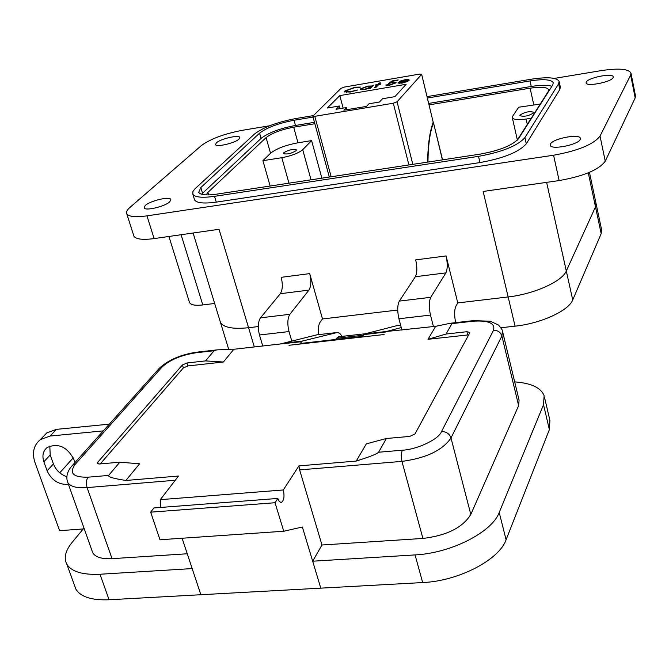 <?xml version="1.0" encoding="UTF-8"?>
<svg xmlns="http://www.w3.org/2000/svg" width="669" height="669" viewBox="0 0 669 669"><rect width="100%" height="100%" fill="white"/><g stroke="black" fill="none" stroke-linecap="round" stroke-linejoin="round"><path stroke-width="1" d="M412.815 164.365L397.077 101.788L393.313 103.227L314.798 116.322L312.808 116.189L340.989 88.367L344.552 87.037L419.513 74.108L421.621 74.217L433.219 122.293L421.637 74.251M432.968 122.603L433.487 122.753L442.41 159.866M346.994 109.657L346.442 107.55L336.106 109.281L339.35 106.011L340.036 108.621M343.122 108.102L339.827 95.6L406.142 84.286L394.902 96.662L382.517 98.753L379.499 102.006L369.004 103.77L366.528 106.396L343.874 110.176L346.442 107.55M427.943 162.065C428.193 144.755 430.008 131.734 433.395 122.996M433.219 122.293C429.732 131.5 427.876 144.772 427.642 162.107M397.077 101.788L421.529 74.476M339.827 95.6L327.275 108.043L339.35 106.011M407.831 81.367L402.186 82.772L399.234 82.63L409.06 80.539L408.943 79.578L405.197 79.67L400.413 81.016L397.913 82.939L401.969 83.157L407.831 81.367M380.343 82.856L379.039 83.081L377.742 84.436L375.878 84.754L375.476 85.164L377.349 84.846L374.506 87.806L375.819 87.58L378.654 84.62L380.527 84.302L380.92 83.884L379.047 84.21L380.343 82.856M359.061 87.547L360.466 87.07L355.139 87.196L345.012 90.917L344.594 91.845L350.322 92.046L357.589 89.989L350.79 91.569L345.965 91.419L346.266 90.725L354.587 87.681L359.061 87.547M370.191 88.542L373.453 85.172L371.546 86.017L367.917 86.075L360.658 88.76L360.399 89.37L364.471 89.571L369.447 88.183L368.878 88.768L370.191 88.542M397.771 80.355L398.206 79.887L392.193 80.916L388.538 83.466L391.992 82.68L394.593 83.081L389.759 84.896L387.292 84.62L385.921 85.206L389.233 85.381L395.897 82.872L396.123 82.32L390.863 82.546L392.778 81.208L397.771 80.355M398.206 83.207L398.139 82.346M398.314 83.073L399.268 82.371M408.057 80.129L409.119 80.305L408.943 79.578M377.742 84.436L377.926 85.147L379.223 83.801L379.039 83.081M375.552 87.631L377.533 85.565L377.349 84.846M377.45 85.231L377.926 85.147M346.124 92.029L346.55 92.431M344.828 92.096L345.012 90.917M345.196 91.628L346.074 90.951M372.591 86.067L372.148 85.398M369.572 88.651L369.447 88.183M360.708 89.629L360.658 88.76M360.842 89.47L361.778 88.81M370.659 86.535L371.73 86.727L371.546 86.017M371.73 86.727L372.332 86.109M392.193 80.916L392.343 81.518M394.702 82.672L395.973 82.789M386.113 85.406L385.971 84.846M386.448 85.515L387.426 85.348M394.743 83.675L394.593 83.081M394.919 83.583L394.752 82.772M390.42 82.998L390.888 82.672M370.726 86.669L370.701 87.798L369.547 88.542M408.19 80.69L399.987 82.095M399.903 81.76L404.887 80.063L408.107 80.355M365.006 89.479L361.778 88.985L361.954 88.542L367.532 86.485L370.71 86.61L370.701 87.798M370.517 87.087L364.923 89.144M613.13 77.629L613.256 76.793C612.812 72.796 588.193 77.604 586.253 82.044L586.086 82.948C586.454 86.953 611.424 82.061 613.13 77.629M238.992 139.11L239.786 137.446C239.067 134.553 220.477 138.834 216.38 142.832L215.527 144.563C216.212 147.464 235.062 143.099 238.992 139.11M169.801 201.77L170.854 199.479C169.826 196.134 150.157 200.759 145.24 205.5L144.103 207.875C145.106 211.237 165.084 206.495 169.801 201.77M580.207 139.495L580.383 138.299C579.647 133.432 552.92 138.558 550.462 144.002L550.244 145.298C550.896 150.174 578.041 144.939 580.207 139.495M296.066 150.734L296.409 149.881C293.005 148.869 288.816 149.806 283.832 152.683L283.48 153.561C286.901 154.572 291.09 153.627 296.066 150.734M533.67 112.877L533.787 112.308C529.681 110.995 525.09 111.915 520.014 115.051L519.888 115.645C524.019 116.95 528.619 116.03 533.67 112.877M194.303 199.036L194.554 199.88C196.653 203.067 203.894 203.811 216.271 202.122L479.982 162.575C503.682 158.244 519.119 151.98 526.294 143.785L559.819 89.537L560.329 86.995L559.2 81.735M554.283 78.424L601.113 70.63C618.465 68.037 628.417 68.823 630.951 73.005L630.658 75.062L600.034 136.083C593.637 144.379 578.15 150.759 553.581 155.225L146.963 215.861C135.506 217.433 128.774 216.748 126.776 213.821C125.931 212.132 126.968 210.016 129.878 207.474L201.344 145.591C210.467 138.909 224.148 133.808 242.37 130.304L269.682 125.764M427.098 96.612L531.203 79.226C547.401 76.768 556.708 77.47 559.117 81.342L558.607 83.851L524.906 137.613C517.706 145.75 502.243 151.997 478.511 156.354L214.548 196.326C202.155 198.041 194.913 197.322 192.831 194.177L192.906 191.551L194.905 188.859L254.538 134.009C263.302 127.311 277.066 122.151 295.84 118.538L313.151 115.645M446.089 255.943C447.695 263.419 447.62 269.063 445.88 272.885L430.769 297.304C428.888 301.385 428.796 307.314 430.485 315.074L398.925 318.753C397.21 311.052 397.344 305.164 399.343 301.092L415.357 276.723C417.213 272.919 417.322 267.307 415.7 259.881L446.089 255.943L457.788 302.915L508.147 296.944L483.152 191.451L559.133 180.571C583.585 176.231 598.956 169.775 605.253 161.204L635.182 97.925L635.458 95.776L631.018 73.331M133.641 235.287L133.934 236.199C135.983 239.285 142.706 240.079 154.129 238.59L219.047 229.291L248.559 327.718L258.284 326.564L248.559 327.718C232.804 329.315 223.429 327.517 220.436 322.324L193.098 233.004M309.714 273.621C311.428 280.846 311.169 286.34 308.944 290.103L289.894 314.288L260.467 317.842L280.311 293.708C282.636 289.953 282.928 284.492 281.189 277.317L309.714 273.621L322.483 318.954L397.721 310.04L322.483 318.954L320.158 322.09C318.452 324.766 317.942 328.947 318.603 334.642M313.05 117.083L294.051 120.253C278.337 123.28 266.847 127.587 259.572 133.181L200.825 187.546L198.71 192.338C200.449 194.963 206.495 195.565 216.84 194.127L480.008 154.154C499.701 150.542 512.563 145.349 518.609 138.583L552.828 84.804L553.271 82.68C551.273 79.469 543.537 78.875 530.049 80.916L427.441 98.017M588.277 172.828L595.502 206.872L595.937 202.983L595.502 206.872L566.309 271.004C562.228 281.406 534.054 294.117 508.147 296.944L457.788 302.915L455.957 306.093C454.301 309.864 454.209 315.383 455.673 322.642M214.657 303.458L202.799 304.947C195.381 305.775 190.966 305.005 189.561 302.639L189.369 302.02M430.485 315.074L433.428 326.564M398.925 318.753L401.927 330.152M289.894 314.288C287.494 318.31 287.202 324.064 289.016 331.556L291.734 340.906M260.467 317.842C257.975 321.839 257.64 327.559 259.472 334.993L262.741 345.982M201.545 194.219L261.061 138.424C268.319 132.788 279.793 128.473 295.481 125.463L314.472 122.327M428.762 103.419L531.27 86.468C540.686 84.971 547.56 84.904 551.9 86.268M517.154 140.314L548.296 91.419L548.655 89.679C547.066 87.079 540.886 86.577 530.116 88.183L429.113 104.857M314.848 123.715L293.683 127.202C281.08 129.619 271.89 133.089 266.095 137.597L207.95 192.371L206.194 194.88M270.142 186.032L262.917 160.685L270.535 153.268C276.272 148.669 285.42 145.173 297.989 142.798L311.612 140.607L321.864 178.171M531.211 118.237L526.11 119.04C518.082 120.169 513.491 119.734 512.329 117.727L512.655 116.222L518.692 107.232L540.251 104.046M311.612 140.607L302.723 149.68C298.483 153.193 291.508 155.869 281.808 157.7L262.917 160.685M596.071 203.61L601.573 229.618L601.18 233.657L572.731 299.929C568.767 310.675 540.845 323.528 515.071 326.163L500.947 327.743M228.698 349.251L228.188 347.663M254.32 346.935L248.559 327.718C232.804 329.315 223.429 327.517 220.436 322.324L228.622 349.093M601.18 233.657L595.502 206.872L566.309 271.004C562.228 281.406 534.054 294.117 508.147 296.944L515.071 326.163M74.435 585.149L75.906 589.213C80.69 596.915 91.737 600.428 109.055 599.767L422.674 582.565C458.524 581.102 499.225 559.828 506.09 539.783L549.366 429.632L549.91 420.391L544.558 397.52M109.34 424.138L56.43 429.356L46.797 432.902L40.391 439.608C33.642 445.161 31.844 452.821 34.989 462.588L59.608 530.684L83.207 528.962M514.678 381.89C531.086 383.078 540.912 387.677 544.131 395.688L543.521 404.695L499.216 512.479C492.167 532.089 451.098 553.196 415.064 554.919L312.674 561.199L320.794 588.151M182.11 538.244L200.859 594.733M320.794 588.16L302.371 526.996L283.756 531.236L159.983 539.766L150.667 512.17L153.912 507.963L277.819 498.438L279.14 501.257L280.913 502.478M192.179 568.591L99.99 574.245C82.596 575.031 71.55 571.694 66.841 564.218C63.572 558.005 65.361 550.696 72.21 542.283L83.968 528.042M74.97 462.563L73.749 459.076C66.9 446.641 58.044 442.786 47.173 447.511C43.033 450.973 41.93 455.731 43.87 461.786L47.114 470.817C51.63 480.359 58.747 484.883 68.464 484.389M40.391 439.608L50.083 436.046L103.302 430.886M59.767 472.807L73.255 457.83M396.951 325.636L364.287 334.015L361.921 337.034L384.14 334.517L288.983 345.288L299.687 344.075L302.279 341.073L337.193 332.51L316.838 334.843L280.269 343.991L233.866 349.268L223.379 362.004L187.989 365.935L183.348 367.917L100.233 463.926M401.249 327.576L386.423 331.498L364.287 334.015M468.685 334.851L428.018 339.3L435.678 326.313L386.423 331.498M502.687 331.975L519.069 400.162L518.634 405.598L470.8 514.461C462.789 527.532 446.825 535.526 422.917 538.445L321.981 545.009L312.674 561.199M321.981 545.009L299.62 469.906L298.926 465.892L283.313 489.967C284.668 496.415 284.007 500.571 281.34 502.444M283.756 531.236L275.034 502.728L277.819 498.438M125.881 480.467C113.487 478.544 107.742 476.863 108.637 475.416L119.826 462.187L139.587 463.809L125.881 480.467L178.514 476.035L160.309 499.659L160.769 507.436M187.261 553.773L112.032 558.665C101.922 559.167 95.508 557.235 92.782 552.853L92.004 550.654M66.833 476.738C60.369 474.388 55.895 470.123 53.411 463.943L47.114 470.817M43.87 461.786L50.208 454.962L49.807 446.056M46.797 432.902L42.824 437.058M50.208 454.962L53.411 463.943M337.193 332.51L339.685 333.221L342.102 336.39M275.034 502.728L150.667 512.17M283.313 489.967L160.309 499.659M298.926 465.892L356.209 461.066L366.369 443.848L386.406 438.488L409.721 436.422L415.023 433.922L469.713 332.961L469.78 332.384L466.903 331.707L446.031 334.04L428.018 339.3M223.379 362.004L205.508 360.909L214.139 350.707L216.923 349.879L233.866 349.268M339.058 336.733L336.499 338.28L363.125 335.253M299.687 344.075L300.858 343.414M335.654 339.467L336.49 338.28M435.678 326.313L450.53 323.236L451.985 323.612L446.031 334.04M386.406 438.488L378.554 452.244C377.341 453.825 369.898 456.768 356.209 461.066M205.508 360.909L187.052 362.966L182.403 364.948L97.741 462.271L97.406 463.458L99.53 463.993L119.826 462.187M197.188 352.128L195.875 352.789C181.056 355.122 169.725 359.93 161.856 367.239L75.254 464.278L72.52 465.306L159.331 368.243L161.856 367.239M393.313 103.227L408.893 164.959M331.163 176.767L314.798 116.322M558.607 83.851L559.819 89.537M524.906 137.613L526.294 143.785M478.511 156.354L479.982 162.575M214.548 196.326L216.271 202.122M600.034 136.083L605.253 161.204M635.182 97.925L630.658 75.062M154.129 238.59L146.963 215.861M559.133 180.571L553.581 155.225M202.799 304.947L181.107 234.727M572.731 299.929L546.623 182.361M415.357 276.723L445.88 272.885M280.311 293.708L308.944 290.103M200.825 187.546L202.523 193.199M261.061 138.424L259.572 133.181M295.481 125.463L294.051 120.253M531.27 86.468L530.049 80.916M399.343 301.092L430.769 297.304M289.016 331.556L259.472 334.993M533.787 104.799L530.116 88.183M293.683 127.202L297.989 142.798M208.703 194.896L207.95 192.371M270.535 153.268L266.095 137.597M302.723 149.68L311.026 179.819M526.11 119.04L527.306 124.375M288.958 183.172L281.808 157.7M543.521 404.695L549.366 429.632M499.216 512.479L506.09 539.783M415.064 554.919L422.674 582.565M99.99 574.245L109.055 599.767M56.43 429.356L50.083 436.046M302.279 341.073L281.005 343.498L302.313 341.065M400.631 325.218L396.424 325.703M364.321 334.007L386.456 331.49M451.985 323.612L472.615 321.262L473.234 320.643L490.369 321.22L498.556 325.075C501.591 328.788 502.887 330.745 502.444 330.963L501.884 335.997L518.634 405.598M422.917 538.445L401.944 461.384L299.62 469.906M470.8 514.461L450.998 437.969C442.577 450.287 426.228 458.098 401.944 461.384L401.208 455.154L402.186 450.212L378.554 452.244M472.615 321.262C488.47 320.142 495.436 323.16 493.496 330.319C497.736 330.243 500.529 332.142 501.884 335.997L450.998 437.969C449.417 433.704 446.265 431.572 441.523 431.547C438.881 439.215 417.197 449.576 402.186 450.212M301.468 341.7L280.269 343.991M385.787 331.991L363.543 334.642M175.261 480.258L87.095 487.601L112.032 558.665M108.637 475.416L88.107 477.181C86.234 479.899 85.9 483.369 87.095 487.601C76.876 488.311 70.462 486.664 67.853 482.667L67.101 480.401M158.327 369.363L159.331 368.243C168.404 359.897 180.889 354.545 196.795 352.17L216.923 349.879M71.416 466.552L72.52 465.306C72.327 465.465 64.115 473.409 67.853 482.667L92.782 552.853M195.875 352.789L214.139 350.707M450.53 323.227L473.501 320.61M493.496 330.319L441.523 431.547M467.698 334.901L466.903 331.707M98.326 463.96L97.741 462.271M183.348 367.917L182.403 364.948M187.989 365.935L187.052 362.966M88.107 477.181C73.08 477.49 68.798 473.192 75.254 464.278M442.56 159.841L433.495 122.787M329.315 177.042L312.808 116.189M399.41 83.349L399.234 82.63M346.149 92.13L345.965 91.419M387.468 85.532L387.292 84.804M408.207 80.69L408.107 80.255M361.971 89.696L361.778 88.985M192.831 194.177L194.554 199.88M126.776 213.821L133.934 236.199M595.937 202.983L589.448 172.343M189.561 302.639L168.923 236.466M512.329 117.727L517.363 139.98M66.841 564.218L75.906 589.213M365.358 333.739L338.338 336.816M362.314 336.448L300.515 343.456"/></g></svg>
